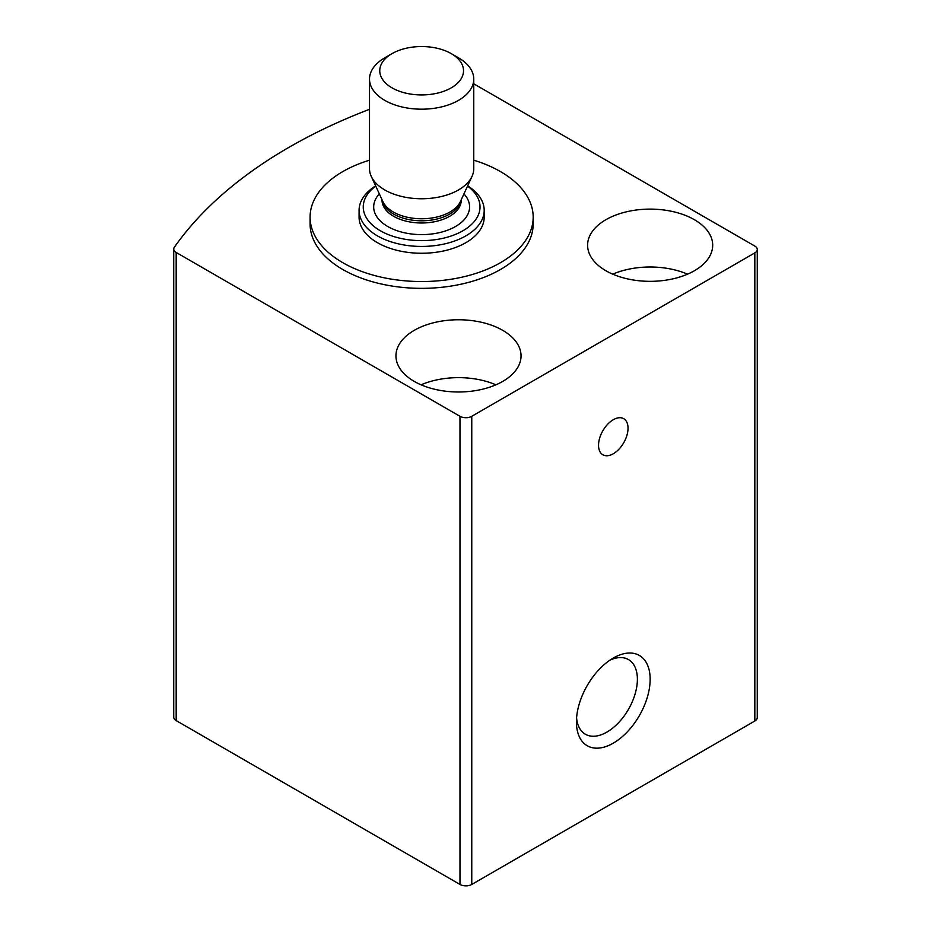 <?xml version="1.0" encoding="UTF-8"?>
<svg xmlns="http://www.w3.org/2000/svg" width="931" height="931" viewBox="0 0 931 931"><rect width="100%" height="100%" fill="white"/><g stroke="black" fill="none" stroke-linecap="round" stroke-linejoin="round"><path stroke-width="1.4" d="M369.514 109.311A521.232 300.922 0 0 0 174.353 247.25A8.344 4.818 0 0 0 173.736 249.066A8.344 4.818 0 0 0 176.18 252.464L459.972 416.308A8.344 4.818 0 0 0 471.761 416.308L754.82 252.883A8.344 4.818 0 0 0 757.264 249.485A8.344 4.818 0 0 0 754.82 246.075L473.763 83.813M173.736 249.066L173.736 717.207A8.344 4.818 0 0 0 176.18 720.606L459.972 884.45A8.344 4.818 0 0 0 471.761 884.45L754.82 721.025A8.344 4.818 0 0 0 757.264 717.626L757.264 249.485M613.285 658.042L613.285 658.042A52.124 30.095 120 0 0 576.429 721.874A52.124 30.095 120 0 0 613.285 743.159A52.124 30.095 120 0 0 650.152 679.316A52.124 30.095 120 0 0 613.285 658.042L613.285 658.042M613.285 419.718A20.854 12.033 120 0 0 599.669 438.082A20.854 12.033 120 0 0 602.869 454.794A20.854 12.033 120 0 0 623.712 442.76A20.854 12.033 120 0 0 623.712 418.682A20.854 12.033 120 0 0 613.285 419.718M310.093 217.144L310.093 223.952A111.545 64.402 0 0 0 342.759 269.49A111.545 64.402 0 0 0 464.325 283.443A111.545 64.402 0 0 0 533.184 223.952L533.184 217.144A111.545 64.402 180 0 1 421.638 281.534A111.545 64.402 180 0 1 310.093 217.144A111.545 64.402 180 0 1 369.514 160.202M502.717 330.342A62.552 36.111 180 0 1 521.046 355.875A62.552 36.111 180 0 1 458.494 391.986A62.552 36.111 180 0 1 395.943 355.875A62.552 36.111 180 0 1 434.556 322.51A62.552 36.111 180 0 1 502.717 330.342M694.375 219.693A62.552 36.111 180 0 1 712.692 245.225A62.552 36.111 180 0 1 650.152 281.337A62.552 36.111 180 0 1 587.601 245.225A62.552 36.111 180 0 1 626.214 211.861A62.552 36.111 180 0 1 694.375 219.693M612.738 274.168A62.552 36.111 180 0 1 687.555 274.168M421.08 384.817A62.552 36.111 180 0 1 495.909 384.817M576.592 717.929A43.094 24.881 120 0 0 585.355 734.233A43.094 24.881 120 0 0 628.46 709.352A43.094 24.881 120 0 0 628.46 659.59A43.094 24.881 120 0 0 609.945 660.149M473.763 160.202A111.545 64.402 180 0 1 500.506 171.607A111.545 64.402 180 0 1 533.184 217.144M467.641 185.863A62.552 36.111 180 0 1 484.19 210.325L484.19 217.144A62.552 36.111 180 0 1 421.638 253.255A62.552 36.111 180 0 1 359.087 217.144L359.087 210.325A62.552 36.111 180 0 1 375.635 185.863M467.537 186.095A58.374 33.702 180 0 1 461.241 231.691A58.374 33.702 180 0 1 382.036 231.691A58.374 33.702 180 0 1 375.74 186.095M484.19 210.325A62.552 36.111 180 0 1 421.638 246.436A62.552 36.111 180 0 1 359.087 210.325M458.494 57.815L451.267 53.637A41.895 24.194 180 0 1 451.267 87.84A41.895 24.194 180 0 1 392.009 87.84A41.895 24.194 180 0 1 392.009 53.637A41.895 24.194 180 0 1 451.267 53.637L458.494 57.815A52.124 30.095 180 0 1 473.763 79.088A52.124 30.095 180 0 1 421.638 109.183A52.124 30.095 180 0 1 369.514 79.088A52.124 30.095 180 0 1 384.782 57.815L392.009 53.637M473.763 79.088L473.763 168.662A52.124 30.095 180 0 1 472.005 176.413A52.124 30.095 180 0 1 421.638 198.757A52.124 30.095 180 0 1 371.271 176.413A52.124 30.095 180 0 1 369.514 168.662L369.514 79.088M176.18 720.606L176.18 252.464M459.972 884.45L459.972 416.308M471.761 884.45L471.761 416.308M754.82 721.025L754.82 252.883M463.941 193.892A47.958 27.686 180 0 1 421.638 234.612A47.958 27.686 180 0 1 379.336 193.892M472.005 176.413L460.403 201.561A40.114 23.159 180 0 1 421.638 218.762A40.114 23.159 180 0 1 382.874 201.561L371.271 176.413M461.066 200.107A39.614 22.868 180 0 1 421.638 220.798A39.614 22.868 180 0 1 382.21 200.107M461.252 199.723L461.252 200.118A39.614 22.868 180 0 1 421.638 222.986A39.614 22.868 180 0 1 382.024 200.118L382.024 199.723"/></g></svg>
